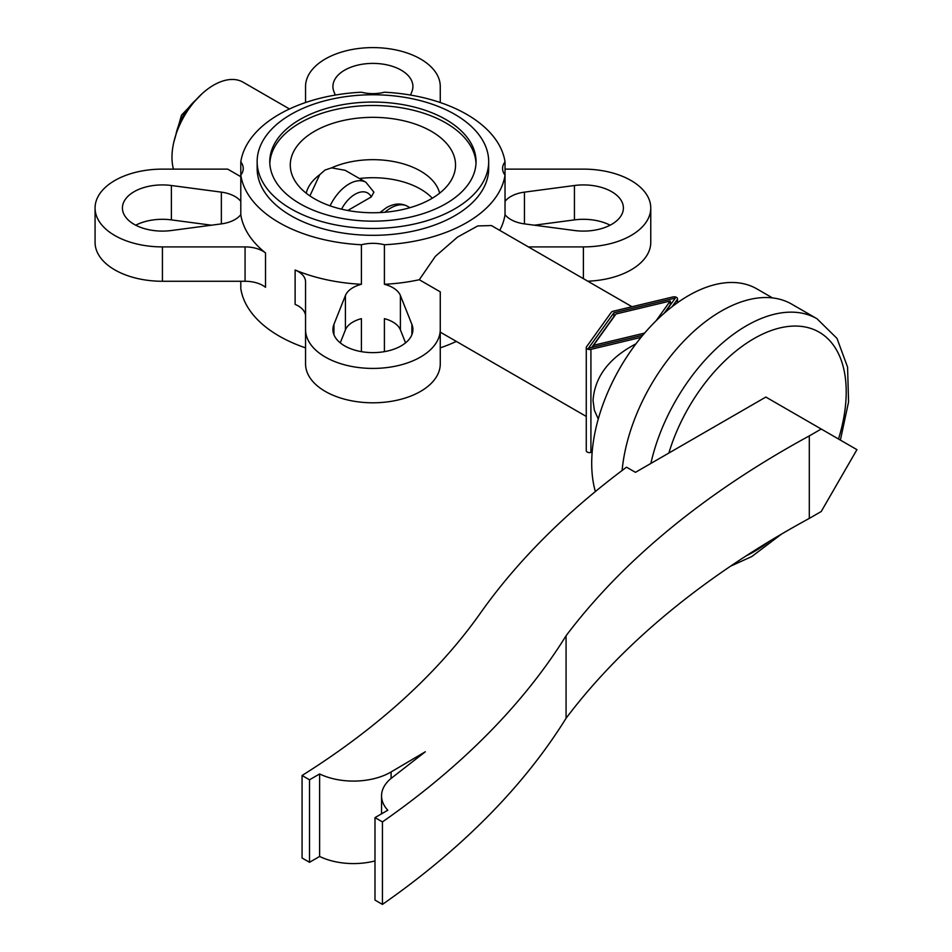 <?xml version="1.0" encoding="UTF-8"?>
<svg xmlns="http://www.w3.org/2000/svg" width="952" height="952" viewBox="0 0 952 952"><rect width="100%" height="100%" fill="white"/><g stroke="black" fill="none" stroke-linecap="round" stroke-linejoin="round"><path stroke-width="1.43" d="M289.479 108.98L243.117 82.217A58.941 34.022 120 0 0 197.707 97.996A58.941 34.022 120 0 0 171.979 157.318A58.941 34.022 120 0 0 173.442 169.123M505.024 161.852L505.024 175.12A28.203 16.279 180 0 1 502.573 168.48A28.203 16.279 180 0 1 505.024 161.852A132.614 76.565 0 0 0 466.682 114.347A132.614 76.565 0 0 0 384.406 92.213A28.203 16.279 180 0 1 361.415 92.213A132.614 76.565 0 0 0 240.796 161.852L240.796 175.12A132.614 76.565 0 0 0 279.138 222.625A132.614 76.565 0 0 0 361.415 244.759A28.203 16.279 180 0 1 384.406 244.759A132.614 76.565 0 0 0 505.024 175.12L505.024 214.652A132.614 76.565 180 0 1 499.74 230.372M240.796 161.852A28.203 16.279 180 0 1 243.248 168.48A28.203 16.279 180 0 1 240.796 175.12L240.796 214.652A132.614 76.565 180 0 0 265.525 252.935L265.525 287.302A25.264 14.577 180 0 0 245.069 281.268L162.423 281.268A67.354 38.889 0 0 1 95.069 242.391L95.069 208.012A67.354 38.889 0 0 0 162.423 246.901L245.069 246.901A25.264 14.577 180 0 1 265.525 252.935M240.796 281.268L240.796 288.551A132.614 76.565 0 0 0 279.138 336.056A132.614 76.565 0 0 0 305.556 347.861M361.415 244.759L361.415 284.291A28.203 16.279 0 0 0 345.421 295.513L333.938 324.37A39.996 23.086 0 0 0 332.914 329.535A39.996 23.086 0 0 0 368.4 352.478A39.996 23.086 0 0 0 411.883 334.711A39.996 23.086 0 0 0 412.906 329.535A39.996 23.086 0 0 0 411.883 324.37L400.399 295.513A28.203 16.279 0 0 0 384.406 284.291A132.614 76.565 180 0 0 419.296 279.733L435.373 256.338L457.543 237.084L477.749 225.933L491.399 225.553L632.009 306.734M240.796 201.372A28.203 16.279 0 0 0 221.364 192.137L171.384 185.509A39.996 23.086 0 0 0 122.427 208.012A39.996 23.086 0 0 0 153.462 230.515A39.996 23.086 0 0 0 171.384 230.515L221.364 223.887A28.203 16.279 0 0 0 240.796 214.652M135.719 225.196A39.996 23.086 180 0 1 171.384 219.888L211.451 225.196M505.024 214.652A28.203 16.279 0 0 0 524.457 223.887L574.437 230.515A39.996 23.086 0 0 0 623.393 208.012A39.996 23.086 0 0 0 592.358 185.509A39.996 23.086 0 0 0 574.437 185.509L524.457 192.137A28.203 16.279 0 0 0 505.024 201.372M534.381 225.196L574.437 219.888A39.996 23.086 180 0 1 592.358 219.888A39.996 23.086 180 0 1 610.113 225.196M410.526 95.069L411.883 91.666A39.996 23.086 0 0 0 412.906 86.489A39.996 23.086 0 0 0 377.42 63.546A39.996 23.086 0 0 0 333.938 81.313A39.996 23.086 0 0 0 332.914 86.489A39.996 23.086 0 0 0 333.938 91.666L335.294 95.069M772.5 297.916L756.864 288.884A136.814 78.992 120 0 0 651.43 325.536A136.814 78.992 120 0 0 591.704 463.231A136.814 78.992 120 0 0 595.369 491.553M635.972 343.827C609.078 357.928 594.774 376.79 593.037 400.411L594.357 410.229L598.272 418.987M257.147 161.614L257.147 168.48A115.775 66.842 0 0 0 291.05 215.747A115.775 66.842 0 0 0 454.77 215.747A115.775 66.842 0 0 0 488.685 168.48L488.685 161.614A115.775 66.842 0 0 0 417.214 99.853A115.775 66.842 0 0 0 291.05 114.347A115.775 66.842 0 0 0 257.147 161.614A115.775 66.842 0 0 0 328.607 223.363A115.775 66.842 0 0 0 454.77 208.869A115.775 66.842 0 0 0 488.685 161.614M314.481 131.316A82.634 47.707 0 0 0 293.192 177.596A82.634 47.707 0 0 0 431.339 198.778A82.634 47.707 0 0 0 452.628 177.596A82.634 47.707 0 0 0 414.382 123.784A82.634 47.707 0 0 0 314.481 131.316M309.888 195.898L319.741 174.68L325.001 170.039L331.558 167.861L345.195 170.313L365.937 182.284A33.677 19.445 120 0 0 349.098 183.95A33.677 19.445 120 0 0 330.094 205.846M319.741 174.68A67.354 38.889 0 0 0 306.199 193.196M299.975 119.5A103.137 59.548 0 0 0 269.773 161.614A103.137 59.548 0 0 0 333.438 216.628A103.137 59.548 0 0 0 445.845 203.716A103.137 59.548 0 0 0 476.048 161.614A103.137 59.548 0 0 0 412.383 106.6A103.137 59.548 0 0 0 299.975 119.5M476.012 163.327A103.137 59.548 0 0 0 411.002 109.706A103.137 59.548 0 0 0 299.975 122.939A103.137 59.548 0 0 0 269.821 163.327M656.023 320.848L670.256 301.01L615.992 313.982L593.524 345.314L644.611 333.093M593.524 345.314L593.524 347.028M670.256 301.01L670.256 304.795L664.198 313.232M642.79 335.235L588.467 348.23L613.897 312.78L613.897 316.552L591.739 347.444M613.897 312.78L675.313 298.095L664.865 312.649M672.029 302.653L670.256 303.081M672.076 306.734L677.253 299.511A3.368 1.94 0 0 0 677.515 298.761A3.368 1.94 0 0 0 672.85 296.964L613.1 311.256A3.368 1.94 0 0 0 611.279 312.315L586.515 346.814A3.368 1.94 0 0 0 586.265 347.563A3.368 1.94 0 0 0 590.918 349.36L641.041 337.365M586.265 347.563L586.265 450.677A3.368 1.94 0 0 0 590.918 452.474L592.156 452.176M359.392 178.512A67.354 38.889 180 0 1 432.279 198.23M347.777 210.487L371.292 196.921L373.91 192.161L365.937 182.284M439.622 193.196A67.354 38.889 0 0 0 331.558 167.861M384.406 244.759L384.406 284.291M400.399 295.513L400.399 329.88A28.203 16.279 180 0 0 384.406 318.658L384.406 351.657M440.264 347.861A132.614 76.565 0 0 0 456.341 341.423M587.765 281.197A67.354 38.889 0 0 0 650.763 242.391L650.763 208.012A67.354 38.889 0 0 0 583.397 169.123L505.024 169.123M340.257 342.863L345.421 329.88A28.203 16.279 180 0 1 361.415 318.658L361.415 351.657M400.399 329.88L405.564 342.863M361.415 284.291A132.614 76.565 180 0 1 295.12 270.011A25.264 14.577 180 0 1 305.556 281.828L305.556 363.914A67.354 38.889 0 0 0 372.91 402.803A67.354 38.889 0 0 0 440.264 363.914L440.264 291.847L419.296 279.733M295.12 270.011L295.12 304.39A25.264 14.577 180 0 1 305.556 316.195M305.556 329.535A67.354 38.889 0 0 0 372.91 368.424A67.354 38.889 0 0 0 440.264 329.535M95.069 208.012A67.354 38.889 0 0 1 162.423 169.123L227.706 169.123L240.796 176.691M440.264 102.53L440.264 86.489A67.354 38.889 0 0 0 372.91 47.6A67.354 38.889 0 0 0 305.556 86.489L305.556 102.53M528.372 246.901L583.397 246.901A67.354 38.889 0 0 0 650.763 208.012M840.39 440.098L848.565 401.982L847.577 367.139L836.998 338.4L817.006 318.753L791.707 304.14A141.027 81.42 120 0 0 688.296 336.568A141.027 81.42 120 0 0 622.108 470.49M302.07 775.499L309.507 779.795L319.622 773.952A52.622 30.381 0 0 0 391.093 771.953L425.306 751.782L391.07 778.427A52.622 30.381 0 0 0 381.55 795.86A52.622 30.381 0 0 0 387.797 810.223L374.993 817.613L374.993 900.104L382.442 904.4A1073.499 619.776 0 0 0 566.071 718.26A1052.448 607.626 180 0 1 809.307 518.4L821.219 511.522L856.931 449.653L765.848 397.055L635.46 472.335L626.535 467.182A1073.499 619.776 0 0 0 480.07 613.612A938.779 541.997 180 0 1 302.07 775.499L302.07 858.002L309.507 862.298L319.622 856.455A52.622 30.381 0 0 0 374.993 860.929M309.507 779.795L309.507 862.298M319.622 773.952L319.622 856.455M374.993 817.613L382.442 821.909L382.442 904.4M382.442 821.909A1073.499 619.776 0 0 0 566.071 635.757L566.071 718.26M566.071 635.757A1052.448 607.626 180 0 1 809.307 435.897L809.307 518.4M809.307 435.897L821.219 429.031M196.029 99.817A39.996 23.086 120 0 0 175.894 134.708M333.938 324.37L333.938 334.711M171.384 185.509L171.384 219.888M817.006 318.753A141.027 81.42 120 0 0 746.499 325.739A141.027 81.42 120 0 0 650.87 463.445M746.189 555.837A130.507 75.351 120 0 0 753.936 551.743A130.507 75.351 120 0 0 769.371 541.331M838.498 439.015A130.507 75.351 120 0 0 753.936 338.626A130.507 75.351 120 0 0 668.851 453.057M379.872 212.582L386.56 207.595C394.247 203.323 401.268 202.907 407.611 206.346A33.677 19.445 120 0 0 390.772 208.012A33.677 19.445 120 0 0 384.905 212.248M371.292 196.921A25.264 14.577 120 0 0 355.048 194.267A25.264 14.577 120 0 0 341.554 209.178M221.364 192.137L221.364 223.887M345.421 295.513L345.421 329.88M590.918 349.36L590.918 452.474M677.253 299.511L677.253 302.879M583.397 246.901L583.397 278.674M524.457 192.137L524.457 223.887M574.437 185.509L574.437 219.888M411.883 324.37L411.883 334.711M162.423 246.901L162.423 281.268M245.069 246.901L245.069 281.268M391.093 771.953L391.093 778.403M201.705 94.046L181.499 115.144L173.728 142.502M730.481 566.226L751.759 556.563L781.532 534.084M586.265 416.429L440.264 332.141M409.943 207.691L407.611 206.346M677.515 302.688L677.515 298.761M381.55 813.829L381.55 795.86"/></g></svg>
